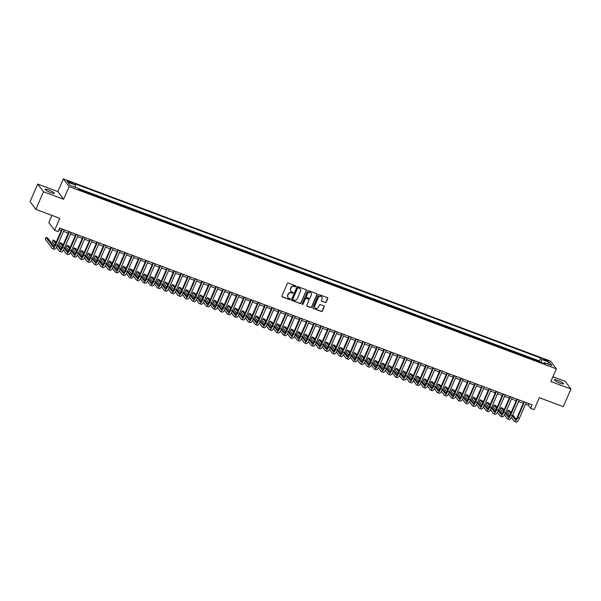 <?xml version="1.0" encoding="UTF-8"?>
<svg xmlns="http://www.w3.org/2000/svg" width="601" height="601" viewBox="0 0 601 601"><rect width="100%" height="100%" fill="white"/><g stroke="black" fill="none" stroke-linecap="round" stroke-linejoin="round"><path stroke-width="0.9" d="M295.902 286.459A0.533 0.503 143.1 0 0 295.632 285.798L288.337 283.063A0.766 0.721 143.1 0 0 287.346 283.499L281.937 295.947A0.766 0.721 143.1 0 0 282.32 296.894L289.622 299.629A0.533 0.503 143.1 0 0 290.26 298.825A0.533 0.503 143.1 0 0 290.043 298.659L289.096 298.306A2.449 2.306 143.1 0 1 287.864 295.271L288.315 294.235A2.449 2.306 143.1 0 1 291.47 292.845L292.417 293.198A0.533 0.503 143.1 0 0 293.055 292.394A0.533 0.503 143.1 0 0 292.837 292.229L291.891 291.876A2.449 2.306 143.1 0 1 290.659 288.841L291.109 287.804A2.449 2.306 143.1 0 1 294.272 286.414L295.211 286.767A0.533 0.503 143.1 0 0 295.902 286.459M290.824 291.027A2.449 2.306 143.1 0 1 290.501 288.63L290.952 287.594A2.449 2.306 143.1 0 1 294.114 286.204L295.061 286.557A0.533 0.503 143.1 0 0 295.76 285.866M281.944 296.556A0.766 0.721 143.1 0 0 282.162 296.691L289.464 299.418A0.533 0.503 143.1 0 0 290.17 298.727M288.022 297.457A2.449 2.306 143.1 0 1 287.706 295.061L288.157 294.024A2.449 2.306 143.1 0 1 291.32 292.634L292.259 292.988A0.533 0.503 143.1 0 0 292.965 292.296M557.961 380.441A4.988 0.864 23.5 0 0 554.385 379.787A4.988 0.864 23.5 0 0 559.959 383.107A4.988 0.864 23.5 0 0 563.535 383.769A4.988 0.864 23.5 0 0 557.961 380.441M48.696 189.961A4.988 0.864 23.5 0 0 45.12 189.307A4.988 0.864 23.5 0 0 50.702 192.628A4.988 0.864 23.5 0 0 54.278 193.289A4.988 0.864 23.5 0 0 48.696 189.961M545.347 359.541A2.494 0.428 23.5 0 0 543.559 359.218A2.494 0.428 23.5 0 0 546.347 360.878A2.494 0.428 23.5 0 0 548.135 361.201A2.494 0.428 23.5 0 0 545.347 359.541M325.276 302.551A0.766 0.721 143.1 0 0 326.268 302.115L327.785 298.629A0.766 0.721 143.1 0 0 327.395 297.675L319.289 294.648A0.766 0.721 143.1 0 0 318.305 295.076L312.888 307.524A0.766 0.721 143.1 0 0 313.279 308.478L321.385 311.506A0.766 0.721 143.1 0 0 322.369 311.07L324.202 306.856A0.766 0.721 143.1 0 0 323.819 305.909L320.348 304.609A0.766 0.721 143.1 0 0 319.364 305.045L318.455 307.134A2.051 1.931 143.1 0 1 314.977 307.674A2.051 1.931 143.1 0 1 314.774 305.759L318.342 297.563A2.051 1.931 143.1 0 1 321.813 297.022A2.051 1.931 143.1 0 1 322.016 298.937L321.422 300.305A0.766 0.721 143.1 0 0 321.805 301.251L325.118 302.341A0.766 0.721 143.1 0 0 326.11 301.912L327.628 298.419A0.766 0.721 143.1 0 0 327.62 297.811M43.49 191.749L63.616 199.277L57.831 191.569L37.705 184.041L43.49 191.749L35.827 209.358L59.807 218.328L54.601 230.303L58.102 231.61L59.627 228.087L532.14 404.819L530.608 408.342L534.109 409.657L539.315 397.674L563.295 406.644L570.95 389.035L565.173 381.327L552.897 376.737M63.616 199.277L69.13 186.595L556.338 368.826L550.824 381.507L570.95 389.035M306.412 290.636A0.766 0.721 143.1 0 0 306.029 289.682L297.923 286.654A0.766 0.721 143.1 0 0 296.932 287.083L291.523 299.531A0.766 0.721 143.1 0 0 291.906 300.485L300.012 303.513A0.766 0.721 143.1 0 0 301.003 303.077L306.255 290.426A0.766 0.721 143.1 0 0 306.255 289.817M308.606 290.651L316.712 293.679A0.766 0.721 143.1 0 1 317.095 294.633L311.686 307.073A0.766 0.721 143.1 0 1 310.702 307.509L307.231 306.217A0.766 0.721 143.1 0 1 306.841 305.263L309.034 300.215A0.766 0.721 143.1 0 0 308.651 299.268L306.352 298.404A0.766 0.721 143.1 0 0 305.361 298.84L303.077 304.098A0.533 0.503 143.1 0 1 302.168 304.241A0.533 0.503 143.1 0 1 302.115 303.738L307.614 291.079A0.766 0.721 143.1 0 1 308.606 290.651M35.827 209.358L30.05 201.651L37.705 184.041M539.743 362.027L539.901 361.659L535.701 360.089L536.152 360.69M532.741 359.413L532.907 359.037L528.707 357.467L529.158 358.068M525.74 356.791L525.905 356.423L521.706 354.853L522.156 355.454M518.738 354.177L518.903 353.801L514.704 352.231L515.155 352.832M511.744 351.555L511.902 351.187L507.702 349.617L508.153 350.218M504.742 348.941L504.9 348.565L500.701 346.995L501.151 347.596M497.741 346.319L497.906 345.951L493.706 344.381L494.157 344.982M490.739 343.704L490.904 343.329L486.705 341.759L487.156 342.36M483.737 341.083L483.903 340.714L479.703 339.144L480.154 339.745M476.743 338.468L476.901 338.093L472.702 336.522L473.152 337.123M469.742 335.846L469.899 335.478L465.7 333.908L466.151 334.509M462.74 333.232L462.905 332.856L458.706 331.286L459.156 331.887M455.738 330.61L455.904 330.242L451.704 328.672L452.155 329.273M448.737 327.996L448.902 327.62L444.702 326.05L445.153 326.651M441.743 325.374L441.9 325.006L437.701 323.436L438.152 324.037M434.741 322.76L434.899 322.384L430.699 320.814L431.15 321.415M427.739 320.138L427.904 319.77L423.705 318.192L424.156 318.8M420.738 317.523L420.903 317.148L416.703 315.578L417.154 316.179M413.736 314.901L413.901 314.533L409.702 312.956L410.152 313.564M406.742 312.287L406.9 311.911L402.7 310.341L403.151 310.942M399.74 309.665L399.898 309.297L395.698 307.72L396.149 308.321M392.738 307.051L392.904 306.675L388.704 305.105L389.155 305.706M385.737 304.429L385.902 304.053L381.703 302.483L382.153 303.084M378.735 301.815L378.9 301.439L374.701 299.869L375.152 300.47M371.741 299.193L371.899 298.817L367.699 297.247L368.15 297.848M364.739 296.571L364.897 296.203L360.698 294.633L361.148 295.234M357.738 293.957L357.903 293.581L353.704 292.011L354.154 292.612M350.736 291.335L350.901 290.967L346.702 289.397L347.153 289.998M343.734 288.72L343.9 288.345L339.7 286.775L340.151 287.376M336.74 286.099L336.898 285.73L332.699 284.16L333.149 284.761M329.739 283.484L329.896 283.109L325.697 281.538L326.148 282.139M322.737 280.862L322.902 280.494L318.703 278.924L319.154 279.525M315.735 278.248L315.901 277.872L311.701 276.302L312.152 276.903M308.734 275.626L308.899 275.258L304.699 273.688L305.15 274.289M301.74 273.012L301.897 272.636L297.698 271.066L298.149 271.667M294.738 270.39L294.896 270.022L290.696 268.452L291.147 269.053M287.736 267.776L287.902 267.4L283.702 265.83L284.153 266.431M280.735 265.154L280.9 264.786L276.7 263.215L277.151 263.816M273.733 262.539L273.898 262.164L269.699 260.594L270.149 261.195M266.739 259.917L266.897 259.549L262.697 257.979L263.148 258.58M259.737 257.303L259.895 256.928L255.695 255.357L256.146 255.958M252.736 254.681L252.901 254.313L248.701 252.736L249.152 253.344M245.734 252.067L245.899 251.691L241.7 250.121L242.15 250.722M238.732 249.445L238.897 249.077L234.698 247.499L235.149 248.108M231.738 246.831L231.896 246.455L227.696 244.885L228.147 245.486M224.736 244.209L224.894 243.841L220.695 242.263L221.145 242.864M217.735 241.594L217.9 241.219L213.701 239.649L214.151 240.25M210.733 238.973L210.898 238.597L206.699 237.027L207.15 237.628M203.731 236.358L203.897 235.983L199.697 234.413L200.148 235.014M196.737 233.736L196.895 233.361L192.696 231.791L193.146 232.392M189.736 231.115L189.893 230.746L185.694 229.176L186.145 229.777M182.734 228.5L182.899 228.125L178.7 226.554L179.151 227.155M175.732 225.878L175.898 225.51L171.698 223.94L172.149 224.541M168.731 223.264L168.896 222.888L164.697 221.318L165.147 221.919M161.737 220.642L161.894 220.274L157.695 218.704L158.146 219.305M154.735 218.028L154.893 217.652L150.693 216.082L151.144 216.683M147.733 215.406L147.899 215.038L143.699 213.468L144.15 214.069M140.732 212.792L140.897 212.416L136.697 210.846L137.148 211.447M133.73 210.17L133.895 209.802L129.696 208.231L130.147 208.832M126.736 207.555L126.894 207.18L122.694 205.61L123.145 206.211M119.734 204.933L119.892 204.565L115.692 202.995L116.143 203.596M112.733 202.319L112.898 201.944L108.698 200.373L109.149 200.974M105.731 199.697L105.896 199.329L101.697 197.759L102.147 198.36M98.729 197.083L98.895 196.707L94.695 195.137L95.146 195.738M91.735 194.461L91.893 194.093L87.693 192.523L88.144 193.124M84.733 191.847L84.891 191.471L80.692 189.901L81.143 190.502M69.551 182.524L71.091 183.102A2.419 0.413 23.5 0 0 72.826 183.418A2.419 0.413 23.5 0 0 70.122 181.81L68.582 181.232A2.419 0.413 23.5 0 0 66.854 180.916A2.419 0.413 23.5 0 0 69.551 182.524M69.13 186.595L63.345 178.888L550.561 361.118L556.338 368.826M539.901 361.659L539.382 360.961L540.667 358.001L74.456 183.628L75.553 185.085L75.2 187.227M540.667 358.001L541.764 359.458L549.464 362.343L551.838 365.506L544.138 362.628L545.227 364.086L79.016 189.706L77.927 188.248L70.227 185.371L67.853 182.201L75.553 185.085M84.891 191.471L85.342 192.072M91.893 194.093L92.344 194.694M98.895 196.707L99.345 197.308M105.896 199.329L106.347 199.93M112.898 201.944L113.349 202.545M119.892 204.565L120.343 205.166M126.894 207.18L127.344 207.781M133.895 209.802L134.346 210.403M140.897 212.416L141.348 213.017M147.899 215.038L148.349 215.639M154.893 217.652L155.343 218.253M161.894 220.274L162.345 220.875M168.896 222.888L169.347 223.489M175.898 225.51L176.348 226.111M182.899 228.125L183.35 228.726M189.893 230.746L190.344 231.347M196.895 233.361L197.346 233.969M203.897 235.983L204.348 236.584M210.898 238.597L211.349 239.206M217.9 241.219L218.351 241.82M224.894 243.841L225.345 244.442M231.896 246.455L232.347 247.056M238.897 249.077L239.348 249.678M245.899 251.691L246.35 252.292M252.901 254.313L253.352 254.914M259.895 256.928L260.346 257.529M266.897 259.549L267.347 260.15M273.898 262.164L274.349 262.765M280.9 264.786L281.351 265.387M287.902 267.4L288.352 268.001M294.896 270.022L295.346 270.623M301.897 272.636L302.348 273.237M308.899 275.258L309.35 275.859M315.901 277.872L316.351 278.473M322.902 280.494L323.353 281.095M329.896 283.109L330.347 283.71M336.898 285.73L337.349 286.331M343.9 288.345L344.35 288.946M350.901 290.967L351.352 291.568M357.903 293.581L358.354 294.182M364.897 296.203L365.348 296.804M371.899 298.817L372.35 299.426M378.9 301.439L379.351 302.04M385.902 304.053L386.353 304.662M392.904 306.675L393.355 307.276M399.898 309.297L400.349 309.898M406.9 311.911L407.35 312.512M413.901 314.533L414.352 315.134M420.903 317.148L421.354 317.749M427.904 319.77L428.355 320.371M434.899 322.384L435.349 322.985M441.9 325.006L442.351 325.607M448.902 327.62L449.353 328.221M455.904 330.242L456.354 330.843M462.905 332.856L463.356 333.457M469.899 335.478L470.35 336.079M476.901 338.093L477.352 338.694M483.903 340.714L484.353 341.315M490.904 343.329L491.355 343.93M497.906 345.951L498.357 346.552M504.9 348.565L505.351 349.166M511.902 351.187L512.352 351.788M518.903 353.801L519.354 354.402M525.905 356.423L526.356 357.024M532.907 359.037L533.357 359.638M539.382 360.961L78.047 188.406M51.949 215.391L48.816 222.595L54.601 230.303M57.831 191.569L63.345 178.888M525.537 404.203L528.264 405.224L530.608 408.342M58.936 229.68L61.242 230.544M63.526 231.393L68.244 233.158M70.527 234.014L75.245 235.78M77.529 236.629L82.247 238.394M84.523 239.251L89.248 241.016M91.525 241.865L96.243 243.63M98.526 244.487L103.244 246.252M105.528 247.101L110.246 248.867M112.53 249.723L117.248 251.488M119.524 252.337L124.249 254.103M126.526 254.959L131.243 256.725M133.527 257.581L138.245 259.339M140.529 260.195L145.247 261.961M147.53 262.817L152.248 264.583M154.525 265.432L159.25 267.197M161.526 268.054L166.244 269.819M168.528 270.668L173.246 272.433M175.53 273.29L180.247 275.055M182.531 275.904L187.249 277.67M189.525 278.526L194.251 280.291M196.527 281.14L201.245 282.906M203.529 283.762L208.246 285.528M210.53 286.376L215.248 288.142M217.532 288.998L222.25 290.764M224.526 291.613L229.251 293.378M231.528 294.235L236.246 296M238.529 296.849L243.247 298.614M245.531 299.471L250.249 301.236M252.533 302.085L257.251 303.851M259.527 304.707L264.252 306.472M266.528 307.321L271.246 309.087M273.53 309.943L278.248 311.709M280.532 312.558L285.25 314.323M287.533 315.179L292.251 316.945M294.528 317.794L299.253 319.559M301.529 320.416L306.247 322.181M308.531 323.03L313.249 324.795M315.533 325.652L320.25 327.417M322.534 328.274L327.252 330.032M329.528 330.888L334.254 332.654M336.53 333.51L341.248 335.275M343.532 336.124L348.249 337.89M350.533 338.746L355.251 340.512M357.535 341.36L362.253 343.126M364.529 343.982L369.254 345.748M371.531 346.597L376.249 348.362M378.532 349.219L383.25 350.984M385.534 351.833L390.252 353.598M392.536 354.455L397.253 356.22M399.53 357.069L404.255 358.835M406.531 359.691L411.249 361.456M413.533 362.305L418.251 364.071M420.535 364.927L425.253 366.693M427.536 367.542L432.254 369.307M434.531 370.163L439.256 371.929M441.532 372.778L446.25 374.543M448.534 375.4L453.252 377.165M455.535 378.014L460.253 379.779M462.537 380.636L467.255 382.401M469.531 383.25L474.257 385.016M476.533 385.872L481.251 387.637M483.535 388.486L488.252 390.252M490.536 391.108L495.254 392.874M497.538 393.73L502.256 395.488M504.532 396.344L509.257 398.11M511.534 398.966L516.251 400.732M518.535 401.581L523.253 403.346M528.955 403.632L528.264 405.224M544.138 362.628L543.409 363.402M541.246 362.591L541.764 359.458M549.464 362.343L547.466 363.868M291.523 300.139A0.766 0.721 143.1 0 0 291.748 300.275L299.861 303.31A0.766 0.721 143.1 0 0 300.846 302.874L306.255 290.426M298.254 287.902A0.533 0.503 143.1 0 0 297.563 288.21L292.815 299.133A0.533 0.503 143.1 0 0 293.085 299.794L294.077 300.169A2.449 2.306 143.1 0 0 297.24 298.78L300.485 291.312A2.449 2.306 143.1 0 0 299.253 288.277L298.096 287.691A0.533 0.503 143.1 0 0 297.405 287.999L297.563 288.21M292.8 299.516A0.533 0.503 143.1 0 1 292.657 298.922L297.405 287.999M300.169 288.916A2.449 2.306 143.1 0 0 299.095 288.067L299.253 288.277M298.096 287.691L299.095 288.067M306.848 305.871A0.766 0.721 143.1 0 0 307.073 306.007L310.544 307.306A0.766 0.721 143.1 0 0 311.528 306.871L316.945 294.422A0.766 0.721 143.1 0 0 316.937 293.814M308.876 299.403A0.766 0.721 143.1 0 0 308.493 299.058L306.194 298.201A0.766 0.721 143.1 0 0 305.203 298.637L303.077 304.098M302.1 304.121A0.533 0.503 143.1 0 0 302.919 303.888M311.318 294.978A2.051 1.931 143.1 0 0 309.275 292.341A2.051 1.931 143.1 0 0 307.637 293.604L306.382 296.488A0.766 0.721 143.1 0 0 306.773 297.442L309.072 298.299A0.766 0.721 143.1 0 0 310.056 297.863L311.318 294.978M311.033 292.957A2.051 1.931 143.1 0 0 307.479 293.393L307.637 293.604M306.39 297.097A0.766 0.721 143.1 0 1 306.225 296.285L307.479 293.393M321.43 300.913A0.766 0.721 143.1 0 0 321.648 301.048L325.118 302.341M321.73 296.924A2.051 1.931 143.1 0 0 318.184 297.36L318.342 297.563M314.901 307.569A2.051 1.931 143.1 0 1 314.616 305.548L318.184 297.36M312.896 308.133A0.766 0.721 143.1 0 0 313.121 308.268L321.227 311.303A0.766 0.721 143.1 0 0 322.211 310.867L324.052 306.645A0.766 0.721 143.1 0 0 324.044 306.044M54.007 246.38L47.795 238.094L46.044 237.44L45.278 239.206L52.219 248.461A5.852 1.675 -69.5 0 0 52.467 248.656A5.852 1.675 -69.5 0 0 55.69 244.735L62.466 229.154M52.467 248.656L54.218 249.31A5.852 1.675 -69.5 0 0 57.441 245.388L64.217 229.807M61.933 228.951L55.3 244.216A3.899 1.112 110.5 0 1 53.151 246.831A3.899 1.112 110.5 0 1 52.986 246.695L46.044 237.44M56.434 247.357L59.221 251.075A5.852 1.675 -69.5 0 0 59.469 251.271A5.852 1.675 -69.5 0 0 62.692 247.357L69.468 231.768M59.469 251.271L61.219 251.924A5.852 1.675 -69.5 0 0 64.442 248.01L71.218 232.422M68.935 231.573L62.301 246.838A3.899 1.112 110.5 0 1 60.153 249.445A3.899 1.112 110.5 0 1 59.987 249.317L57.29 245.726M61.009 249.002L57.756 244.667M56.073 242.428L54.789 240.716L53.038 240.062L52.272 241.82L54.811 245.208M55.615 243.488L53.038 240.062M63.428 249.978L66.223 253.697A5.852 1.675 -69.5 0 0 66.471 253.892A5.852 1.675 -69.5 0 0 69.686 249.971L76.47 234.39M66.471 253.892L68.221 254.546A5.852 1.675 -69.5 0 0 71.436 250.632L78.22 235.044M75.936 234.187L69.295 249.453A3.899 1.112 110.5 0 1 67.154 252.067A3.899 1.112 110.5 0 1 66.989 251.932L64.292 248.341M68.011 251.616L64.758 247.281M63.075 245.043L61.79 243.33L60.04 242.676L59.274 244.442L61.813 247.822M62.617 246.109L60.04 242.676M70.43 252.6L73.217 256.311A5.852 1.675 -69.5 0 0 73.465 256.507A5.852 1.675 -69.5 0 0 76.688 252.593L83.464 237.004M73.465 256.507L75.215 257.16A5.852 1.675 -69.5 0 0 78.438 253.246L85.214 237.658M82.938 236.809L76.297 252.074A3.899 1.112 110.5 0 1 74.148 254.681A3.899 1.112 110.5 0 1 73.983 254.554L71.294 250.963M75.005 254.238L71.752 249.903M70.077 247.665L68.792 245.952L67.042 245.298L66.275 247.056L68.814 250.444M69.618 248.724L67.042 245.298M77.431 255.215L80.218 258.933A5.852 1.675 -69.5 0 0 80.466 259.129A5.852 1.675 -69.5 0 0 83.689 255.207L90.466 239.626M80.466 259.129L82.217 259.782A5.852 1.675 -69.5 0 0 85.44 255.868L92.216 240.28M89.94 239.423L83.299 254.689A3.899 1.112 110.5 0 1 81.15 257.303A3.899 1.112 110.5 0 1 80.985 257.168L78.288 253.577M82.006 256.852L78.754 252.518M77.078 250.279L75.794 248.566L74.043 247.912L73.277 249.678L75.816 253.059M76.612 251.346L74.043 247.912M84.433 257.837L87.22 261.548A5.852 1.675 -69.5 0 0 87.468 261.743A5.852 1.675 -69.5 0 0 90.691 257.829L97.467 242.241M87.468 261.743L89.218 262.397A5.852 1.675 -69.5 0 0 92.441 258.483L99.218 242.894M96.934 242.045L90.3 257.311A3.899 1.112 110.5 0 1 88.152 259.917A3.899 1.112 110.5 0 1 87.986 259.79L85.289 256.199M89.008 259.474L85.755 255.14M84.08 252.901L82.795 251.188L81.045 250.534L80.279 252.292L82.818 255.68M83.614 253.96L81.045 250.534M91.435 260.451L94.222 264.17A5.852 1.675 -69.5 0 0 94.47 264.365A5.852 1.675 -69.5 0 0 97.693 260.443L104.469 244.862M94.47 264.365L96.22 265.018A5.852 1.675 -69.5 0 0 99.443 261.104L106.219 245.516M103.935 244.66L97.302 259.925A3.899 1.112 110.5 0 1 95.153 262.539A3.899 1.112 110.5 0 1 94.988 262.404L92.291 258.813M96.01 262.089L92.757 257.754M91.074 255.515L89.789 253.802L88.039 253.149L87.273 254.914L89.812 258.295M90.616 256.582L88.039 253.149M98.429 263.073L101.223 266.784A5.852 1.675 -69.5 0 0 101.471 266.979A5.852 1.675 -69.5 0 0 104.687 263.065L111.47 247.477M101.471 266.979L103.222 267.633A5.852 1.675 -69.5 0 0 106.437 263.719L113.221 248.13M110.937 247.281L104.296 262.547A3.899 1.112 110.5 0 1 102.155 265.154A3.899 1.112 110.5 0 1 101.99 265.026L99.293 261.435M103.011 264.71L99.758 260.376M98.076 258.137L96.791 256.424L95.041 255.771L94.274 257.529L96.814 260.917M97.617 259.196L95.041 255.771M105.43 265.687L108.218 269.406A5.852 1.675 -69.5 0 0 108.473 269.601A5.852 1.675 -69.5 0 0 111.688 265.687L118.465 250.099M108.473 269.601L110.216 270.255A5.852 1.675 -69.5 0 0 113.439 266.341L120.215 250.752M117.939 249.896L111.298 265.161A3.899 1.112 110.5 0 1 109.149 267.776A3.899 1.112 110.5 0 1 108.984 267.64L106.294 264.049M110.006 267.325L106.753 262.99M105.077 260.751L103.793 259.039L102.042 258.385L101.276 260.15L103.815 263.531M104.619 261.818L102.042 258.385M112.432 268.309L115.219 272.02A5.852 1.675 -69.5 0 0 115.467 272.215A5.852 1.675 -69.5 0 0 118.69 268.301L125.466 252.713M115.467 272.215L117.218 272.877A5.852 1.675 -69.5 0 0 120.44 268.955L127.217 253.367M124.94 252.518L118.299 267.783A3.899 1.112 110.5 0 1 116.151 270.39A3.899 1.112 110.5 0 1 115.985 270.262L113.288 266.671M117.007 269.947L113.754 265.612M112.079 263.373L110.794 261.66L109.044 261.007L108.278 262.765L110.817 266.153M111.613 264.432L109.044 261.007M119.434 270.923L122.221 274.642A5.852 1.675 -69.5 0 0 122.469 274.837A5.852 1.675 -69.5 0 0 125.692 270.923L132.468 255.335M122.469 274.837L124.219 275.491A5.852 1.675 -69.5 0 0 127.442 271.577L134.218 255.988M131.935 255.132L125.301 270.397A3.899 1.112 110.5 0 1 123.152 273.012A3.899 1.112 110.5 0 1 122.987 272.884L120.29 269.286M124.009 272.561L120.756 268.226M119.081 265.988L117.796 264.275L116.046 263.621L115.279 265.387L117.819 268.767M118.615 267.054L116.046 263.621M126.435 273.545L129.223 277.256A5.852 1.675 -69.5 0 0 129.47 277.452A5.852 1.675 -69.5 0 0 132.693 273.538L139.47 257.949M129.47 277.452L131.221 278.113A5.852 1.675 -69.5 0 0 134.444 274.191L141.22 258.603M138.936 257.754L132.303 273.019A3.899 1.112 110.5 0 1 130.154 275.626A3.899 1.112 110.5 0 1 129.989 275.498L127.292 271.907M131.01 275.183L127.758 270.848M126.075 268.609L124.79 266.897L123.04 266.243L122.273 268.001L124.813 271.389M125.617 269.669L123.04 266.243M133.43 276.159L136.224 279.878A5.852 1.675 -69.5 0 0 136.472 280.074A5.852 1.675 -69.5 0 0 139.687 276.159L146.471 260.571M136.472 280.074L138.222 280.727A5.852 1.675 -69.5 0 0 141.438 276.813L148.222 261.225M145.938 260.368L139.297 275.634A3.899 1.112 110.5 0 1 137.156 278.248A3.899 1.112 110.5 0 1 136.99 278.12L134.293 274.522M138.012 277.797L134.759 273.463M133.076 271.231L131.792 269.511L130.041 268.857L129.275 270.623L131.814 274.003M132.618 272.291L130.041 268.857M140.431 278.781L143.218 282.5A5.852 1.675 -69.5 0 0 143.474 282.688A5.852 1.675 -69.5 0 0 146.689 278.774L153.465 263.185M143.474 282.688L145.217 283.349A5.852 1.675 -69.5 0 0 148.439 279.427L155.216 263.839M152.939 262.99L146.298 278.255A3.899 1.112 110.5 0 1 144.15 280.862A3.899 1.112 110.5 0 1 143.985 280.735L141.295 277.144M145.006 280.419L141.753 276.084M140.078 273.846L138.793 272.133L137.043 271.479L136.277 273.237L138.816 276.625M139.62 274.905L137.043 271.479M147.433 281.396L150.22 285.114A5.852 1.675 -69.5 0 0 150.468 285.31A5.852 1.675 -69.5 0 0 153.691 281.396L160.467 265.807M150.468 285.31L152.218 285.963A5.852 1.675 -69.5 0 0 155.441 282.049L162.217 266.461M159.941 265.604L153.3 280.87A3.899 1.112 110.5 0 1 151.151 283.484A3.899 1.112 110.5 0 1 150.986 283.356L148.289 279.758M152.008 283.033L148.755 278.699M147.08 276.468L145.795 274.755L144.045 274.094L143.278 275.859L145.818 279.24M146.614 277.527L144.045 274.094M154.434 284.018L157.222 287.736A5.852 1.675 -69.5 0 0 157.47 287.932A5.852 1.675 -69.5 0 0 160.692 284.01L167.469 268.422M157.47 287.932L159.22 288.585A5.852 1.675 -69.5 0 0 162.443 284.664L169.219 269.083M166.935 268.226L160.302 283.492A3.899 1.112 110.5 0 1 158.153 286.099A3.899 1.112 110.5 0 1 157.988 285.971L155.291 282.38M159.01 285.655L155.757 281.321M154.081 279.082L152.797 277.369L151.046 276.715L150.28 278.473L152.819 281.861M153.616 280.149L151.046 276.715M161.436 286.632L164.223 290.351A5.852 1.675 -69.5 0 0 164.471 290.546A5.852 1.675 -69.5 0 0 167.694 286.632L174.47 271.043M164.471 290.546L166.222 291.2A5.852 1.675 -69.5 0 0 169.444 287.286L176.221 271.697M173.937 270.841L167.303 286.106A3.899 1.112 110.5 0 1 165.155 288.72A3.899 1.112 110.5 0 1 164.99 288.593L162.293 284.994M166.011 288.27L162.758 283.935M161.076 281.704L159.791 279.991L158.04 279.33L157.274 281.095L159.813 284.476M160.617 282.763L158.04 279.33M168.43 289.254L171.225 292.972A5.852 1.675 -69.5 0 0 171.473 293.168A5.852 1.675 -69.5 0 0 174.688 289.246L181.472 273.658M171.473 293.168L173.223 293.821A5.852 1.675 -69.5 0 0 176.439 289.9L183.222 274.319M180.939 273.463L174.298 288.728A3.899 1.112 110.5 0 1 172.156 291.335A3.899 1.112 110.5 0 1 171.991 291.207L169.294 287.616M173.013 290.892L169.76 286.557M168.077 284.318L166.793 282.605L165.042 281.952L164.276 283.71L166.815 287.098M167.619 285.385L165.042 281.952M175.432 291.868L178.219 295.587A5.852 1.675 -69.5 0 0 178.474 295.782A5.852 1.675 -69.5 0 0 181.69 291.868L188.466 276.28M178.474 295.782L180.217 296.436A5.852 1.675 -69.5 0 0 183.44 292.522L190.216 276.933M187.94 276.084L181.299 291.342A3.899 1.112 110.5 0 1 179.151 293.957A3.899 1.112 110.5 0 1 178.985 293.829L176.296 290.238M180.007 293.506L176.754 289.171M175.079 286.94L173.794 285.227L172.044 284.566L171.277 286.331L173.817 289.712M174.621 287.999L172.044 284.566M182.434 294.49L185.221 298.209A5.852 1.675 -69.5 0 0 185.469 298.404A5.852 1.675 -69.5 0 0 188.691 294.482L195.468 278.894M185.469 298.404L187.219 299.058A5.852 1.675 -69.5 0 0 190.442 295.136L197.218 279.555M194.942 278.699L188.301 293.964A3.899 1.112 110.5 0 1 186.152 296.571A3.899 1.112 110.5 0 1 185.987 296.443L183.29 292.852M187.009 296.128L183.756 291.793M182.08 289.554L180.796 287.841L179.045 287.188L178.279 288.946L180.818 292.334M181.615 290.621L179.045 287.188M189.435 297.104L192.222 300.823A5.852 1.675 -69.5 0 0 192.47 301.018A5.852 1.675 -69.5 0 0 195.693 297.104L202.469 281.516M192.47 301.018L194.221 301.672A5.852 1.675 -69.5 0 0 197.444 297.758L204.22 282.17M201.936 281.321L195.302 296.578A3.899 1.112 110.5 0 1 193.154 299.193A3.899 1.112 110.5 0 1 192.989 299.065L190.292 295.474M194.01 298.742L190.757 294.415M189.082 292.176L187.797 290.463L186.047 289.81L185.281 291.568L187.82 294.948M188.616 293.235L186.047 289.81M196.437 299.726L199.224 303.445A5.852 1.675 -69.5 0 0 199.472 303.64A5.852 1.675 -69.5 0 0 202.695 299.719L209.471 284.13M199.472 303.64L201.222 304.294A5.852 1.675 -69.5 0 0 204.445 300.372L211.221 284.791M208.938 283.935L202.304 299.2A3.899 1.112 110.5 0 1 200.156 301.815A3.899 1.112 110.5 0 1 199.99 301.679L197.293 298.088M201.012 301.364L197.759 297.029M196.076 294.79L194.792 293.078L193.041 292.424L192.275 294.182L194.814 297.57M195.618 295.857L193.041 292.424M203.431 302.341L206.226 306.059A5.852 1.675 -69.5 0 0 206.474 306.255A5.852 1.675 -69.5 0 0 209.689 302.341L216.473 286.752M206.474 306.255L208.224 306.908A5.852 1.675 -69.5 0 0 211.439 302.994L218.223 287.406M215.939 286.557L209.298 301.815A3.899 1.112 110.5 0 1 207.157 304.429A3.899 1.112 110.5 0 1 206.992 304.301L204.295 300.71M208.014 303.986L204.761 299.651M203.078 297.412L201.793 295.7L200.043 295.046L199.277 296.804L201.816 300.184M202.62 298.472L200.043 295.046M210.433 304.962L213.22 308.681A5.852 1.675 -69.5 0 0 213.475 308.876A5.852 1.675 -69.5 0 0 216.691 304.955L223.467 289.374M213.475 308.876L215.218 309.53A5.852 1.675 -69.5 0 0 218.441 305.608L225.217 290.028M222.941 289.171L216.3 304.437A3.899 1.112 110.5 0 1 214.151 307.051A3.899 1.112 110.5 0 1 213.986 306.916L211.297 303.325M215.008 306.6L211.755 302.265M210.08 300.027L208.795 298.314L207.044 297.66L206.278 299.426L208.817 302.806M209.621 301.093L207.044 297.66M217.434 307.577L220.221 311.295A5.852 1.675 -69.5 0 0 220.469 311.491A5.852 1.675 -69.5 0 0 223.692 307.577L230.468 291.988M220.469 311.491L222.22 312.144A5.852 1.675 -69.5 0 0 225.443 308.23L232.219 292.642M229.943 291.793L223.302 307.058A3.899 1.112 110.5 0 1 221.153 309.665A3.899 1.112 110.5 0 1 220.988 309.538L218.291 305.947M222.009 309.222L218.756 304.887M217.081 302.649L215.797 300.936L214.046 300.282L213.28 302.04L215.819 305.428M216.615 303.708L214.046 300.282M224.436 310.199L227.223 313.917A5.852 1.675 -69.5 0 0 227.471 314.113A5.852 1.675 -69.5 0 0 230.694 310.191L237.47 294.61M227.471 314.113L229.221 314.766A5.852 1.675 -69.5 0 0 232.444 310.845L239.221 295.264M236.937 294.407L230.303 309.673A3.899 1.112 110.5 0 1 228.155 312.287A3.899 1.112 110.5 0 1 227.989 312.152L225.292 308.561M229.011 311.836L225.758 307.502M224.083 305.263L222.798 303.55L221.048 302.896L220.282 304.662L222.821 308.043M223.617 306.33L221.048 302.896M231.438 312.813L234.225 316.532A5.852 1.675 -69.5 0 0 234.473 316.727A5.852 1.675 -69.5 0 0 237.695 312.813L244.472 297.225M234.473 316.727L236.223 317.381A5.852 1.675 -69.5 0 0 239.446 313.467L246.222 297.878M243.938 297.029L237.305 312.295A3.899 1.112 110.5 0 1 235.156 314.901A3.899 1.112 110.5 0 1 234.991 314.774L232.294 311.183M236.013 314.458L232.76 310.124M231.077 307.885L229.792 306.172L228.042 305.518L227.276 307.276L229.815 310.664M230.619 308.944L228.042 305.518M238.432 315.435L241.226 319.154A5.852 1.675 -69.5 0 0 241.474 319.349A5.852 1.675 -69.5 0 0 244.69 315.427L251.473 299.846M241.474 319.349L243.225 320.002A5.852 1.675 -69.5 0 0 246.44 316.088L253.224 300.5M250.94 299.644L244.299 314.909A3.899 1.112 110.5 0 1 242.158 317.523A3.899 1.112 110.5 0 1 241.993 317.388L239.296 313.797M243.014 317.073L239.761 312.738M238.079 310.499L236.794 308.786L235.044 308.133L234.277 309.898L236.817 313.279M237.62 311.566L235.044 308.133M245.433 318.049L248.221 321.768A5.852 1.675 -69.5 0 0 248.476 321.963A5.852 1.675 -69.5 0 0 251.691 318.049L258.468 302.461M248.476 321.963L250.219 322.617A5.852 1.675 -69.5 0 0 253.442 318.703L260.218 303.114M257.942 302.265L251.301 317.531A3.899 1.112 110.5 0 1 249.152 320.138A3.899 1.112 110.5 0 1 248.987 320.01L246.297 316.419M250.008 319.694L246.756 315.36M245.08 313.121L243.796 311.408L242.045 310.755L241.279 312.512L243.818 315.901M244.622 314.18L242.045 310.755M252.435 320.671L255.222 324.39A5.852 1.675 -69.5 0 0 255.47 324.585A5.852 1.675 -69.5 0 0 258.693 320.664L265.469 305.083M255.47 324.585L257.22 325.239A5.852 1.675 -69.5 0 0 260.443 321.325L267.22 305.736M264.943 304.88L258.302 320.145A3.899 1.112 110.5 0 1 256.154 322.76A3.899 1.112 110.5 0 1 255.988 322.624L253.291 319.033M257.01 322.309L253.757 317.974M252.082 315.735L250.797 314.022L249.047 313.369L248.281 315.134L250.82 318.515M251.616 316.802L249.047 313.369M259.437 323.293L262.224 327.004A5.852 1.675 -69.5 0 0 262.472 327.199A5.852 1.675 -69.5 0 0 265.695 323.285L272.471 307.697M262.472 327.199L264.222 327.853A5.852 1.675 -69.5 0 0 267.445 323.939L274.221 308.351M271.937 307.502L265.304 322.767A3.899 1.112 110.5 0 1 263.155 325.374A3.899 1.112 110.5 0 1 262.99 325.246L260.293 321.655M264.012 324.931L260.759 320.596M259.084 318.357L257.799 316.644L256.049 315.991L255.282 317.749L257.821 321.137M258.618 319.416L256.049 315.991M266.438 325.907L269.225 329.626A5.852 1.675 -69.5 0 0 269.473 329.821A5.852 1.675 -69.5 0 0 272.696 325.9L279.473 310.319M269.473 329.821L271.224 330.475A5.852 1.675 -69.5 0 0 274.447 326.561L281.223 310.972M278.939 310.116L272.306 325.381A3.899 1.112 110.5 0 1 270.157 327.996A3.899 1.112 110.5 0 1 269.992 327.861L267.295 324.27M271.013 327.545L267.761 323.21M266.078 320.972L264.793 319.259L263.043 318.605L262.276 320.371L264.816 323.751M265.619 322.038L263.043 318.605M273.432 328.529L276.227 332.24A5.852 1.675 -69.5 0 0 276.475 332.436A5.852 1.675 -69.5 0 0 279.69 328.522L286.474 312.933M276.475 332.436L278.225 333.089A5.852 1.675 -69.5 0 0 281.441 329.175L288.225 313.587M285.941 312.738L279.3 328.003A3.899 1.112 110.5 0 1 277.159 330.61A3.899 1.112 110.5 0 1 276.993 330.482L274.296 326.891M278.015 330.167L274.762 325.832M273.079 323.593L271.795 321.881L270.044 321.227L269.278 322.985L271.817 326.373M272.621 324.653L270.044 321.227M280.434 331.143L283.221 334.862A5.852 1.675 -69.5 0 0 283.477 335.058A5.852 1.675 -69.5 0 0 286.692 331.136L293.468 315.555M283.477 335.058L285.22 335.711A5.852 1.675 -69.5 0 0 288.442 331.797L295.219 316.209M292.942 315.352L286.301 330.618A3.899 1.112 110.5 0 1 284.153 333.232A3.899 1.112 110.5 0 1 283.988 333.097L281.298 329.506M285.009 332.781L281.756 328.446M280.081 326.208L278.796 324.495L277.046 323.841L276.28 325.607L278.819 328.987M279.623 327.275L277.046 323.841M287.436 333.765L290.223 337.477A5.852 1.675 -69.5 0 0 290.471 337.672A5.852 1.675 -69.5 0 0 293.694 333.758L300.47 318.169M290.471 337.672L292.221 338.325A5.852 1.675 -69.5 0 0 295.444 334.411L302.22 318.823M299.944 317.974L293.303 333.239A3.899 1.112 110.5 0 1 291.154 335.846A3.899 1.112 110.5 0 1 290.989 335.719L288.292 332.128M292.011 335.403L288.758 331.068M287.083 328.83L285.798 327.117L284.048 326.463L283.281 328.221L285.821 331.609M286.617 329.889L284.048 326.463M294.437 336.38L297.225 340.098A5.852 1.675 -69.5 0 0 297.472 340.294A5.852 1.675 -69.5 0 0 300.695 336.38L307.472 320.791M297.472 340.294L299.223 340.947A5.852 1.675 -69.5 0 0 302.446 337.033L309.222 321.445M306.938 320.588L300.305 335.854A3.899 1.112 110.5 0 1 298.156 338.468A3.899 1.112 110.5 0 1 297.991 338.34L295.294 334.742M299.013 338.017L295.76 333.683M294.084 331.444L292.8 329.731L291.049 329.078L290.283 330.843L292.822 334.224M293.619 332.511L291.049 329.078M301.439 339.002L304.226 342.713A5.852 1.675 -69.5 0 0 304.474 342.908A5.852 1.675 -69.5 0 0 307.697 338.994L314.473 323.406M304.474 342.908L306.225 343.569A5.852 1.675 -69.5 0 0 309.447 339.648L316.224 324.059M313.94 323.21L307.306 338.476A3.899 1.112 110.5 0 1 305.158 341.083A3.899 1.112 110.5 0 1 304.992 340.955L302.295 337.364M306.014 340.639L302.761 336.305M301.078 334.066L299.794 332.353L298.043 331.699L297.277 333.457L299.816 336.845M300.62 335.125L298.043 331.699M308.433 341.616L311.228 345.335A5.852 1.675 -69.5 0 0 311.476 345.53A5.852 1.675 -69.5 0 0 314.691 341.616L321.475 326.027M311.476 345.53L313.226 346.184A5.852 1.675 -69.5 0 0 316.442 342.269L323.225 326.681M320.942 325.825L314.3 341.09A3.899 1.112 110.5 0 1 312.159 343.704A3.899 1.112 110.5 0 1 311.994 343.577L309.297 339.978M313.016 343.254L309.763 338.919M308.08 336.68L306.795 334.967L305.045 334.314L304.279 336.079L306.818 339.46M307.622 337.747L305.045 334.314M315.435 344.238L318.222 347.956A5.852 1.675 -69.5 0 0 318.477 348.144A5.852 1.675 -69.5 0 0 321.693 344.23L328.469 328.642M318.477 348.144L320.22 348.805A5.852 1.675 -69.5 0 0 323.443 344.884L330.219 329.295M327.943 328.446L321.302 343.712A3.899 1.112 110.5 0 1 319.154 346.319A3.899 1.112 110.5 0 1 318.988 346.191L316.299 342.6M320.01 345.875L316.757 341.541M315.082 339.302L313.797 337.589L312.047 336.936L311.28 338.694L313.82 342.082M314.623 340.361L312.047 336.936M322.436 346.852L325.224 350.571A5.852 1.675 -69.5 0 0 325.472 350.766A5.852 1.675 -69.5 0 0 328.694 346.852L335.471 331.264M325.472 350.766L327.222 351.42A5.852 1.675 -69.5 0 0 330.445 347.506L337.221 331.917M334.945 331.061L328.304 346.326A3.899 1.112 110.5 0 1 326.155 348.941A3.899 1.112 110.5 0 1 325.99 348.813L323.293 345.214M327.012 348.49L323.759 344.155M322.083 341.924L320.799 340.211L319.048 339.55L318.282 341.315L320.821 344.696M321.618 342.983L319.048 339.55M329.438 349.474L332.225 353.193A5.852 1.675 -69.5 0 0 332.473 353.38A5.852 1.675 -69.5 0 0 335.696 349.466L342.472 333.878M332.473 353.38L334.224 354.042A5.852 1.675 -69.5 0 0 337.446 350.12L344.223 334.532M341.939 333.683L335.305 348.948A3.899 1.112 110.5 0 1 333.157 351.555A3.899 1.112 110.5 0 1 332.992 351.427L330.295 347.836M334.013 351.112L330.76 346.777M329.085 344.538L327.8 342.825L326.05 342.172L325.284 343.93L327.823 347.318M328.619 345.598L326.05 342.172M336.44 352.088L339.227 355.807A5.852 1.675 -69.5 0 0 339.475 356.002A5.852 1.675 -69.5 0 0 342.698 352.088L349.474 336.5M339.475 356.002L341.225 356.656A5.852 1.675 -69.5 0 0 344.448 352.742L351.224 337.153M348.941 336.297L342.307 351.562A3.899 1.112 110.5 0 1 340.158 354.177A3.899 1.112 110.5 0 1 339.993 354.049L337.296 350.451M341.015 353.726L337.762 349.391M336.079 347.16L334.795 345.447L333.044 344.786L332.285 346.552L334.817 349.932M335.621 348.219L333.044 344.786M343.434 354.71L346.229 358.429A5.852 1.675 -69.5 0 0 346.476 358.624A5.852 1.675 -69.5 0 0 349.692 354.703L356.476 339.114M346.476 358.624L348.227 359.278A5.852 1.675 -69.5 0 0 351.442 355.356L358.226 339.775M355.942 338.919L349.301 354.184A3.899 1.112 110.5 0 1 347.16 356.791A3.899 1.112 110.5 0 1 346.995 356.663L344.298 353.072M348.017 356.348L344.764 352.013M343.081 349.774L341.796 348.062L340.046 347.408L339.28 349.166L341.819 352.554M342.623 350.841L340.046 347.408M350.436 357.325L353.223 361.043A5.852 1.675 -69.5 0 0 353.478 361.239A5.852 1.675 -69.5 0 0 356.693 357.325L363.47 341.736M353.478 361.239L355.221 361.892A5.852 1.675 -69.5 0 0 358.444 357.978L365.22 342.39M362.944 341.533L356.303 356.799A3.899 1.112 110.5 0 1 354.154 359.413A3.899 1.112 110.5 0 1 353.989 359.285L351.3 355.687M355.011 358.962L351.758 354.628M350.082 352.396L348.798 350.683L347.047 350.022L346.281 351.788L348.82 355.168M349.624 353.456L347.047 350.022M357.437 359.946L360.224 363.665A5.852 1.675 -69.5 0 0 360.472 363.86A5.852 1.675 -69.5 0 0 363.695 359.939L370.471 344.35M360.472 363.86L362.223 364.514A5.852 1.675 -69.5 0 0 365.446 360.592L372.222 345.012M369.946 344.155L363.305 359.421A3.899 1.112 110.5 0 1 361.156 362.027A3.899 1.112 110.5 0 1 360.991 361.9L358.294 358.309M362.012 361.584L358.759 357.249M357.084 355.011L355.8 353.298L354.049 352.644L353.283 354.402L355.822 357.79M356.618 356.077L354.049 352.644M364.439 362.561L367.226 366.279A5.852 1.675 -69.5 0 0 367.474 366.475A5.852 1.675 -69.5 0 0 370.697 362.561L377.473 346.972M367.474 366.475L369.224 367.128A5.852 1.675 -69.5 0 0 372.447 363.214L379.223 347.626M376.94 346.777L370.306 362.035A3.899 1.112 110.5 0 1 368.158 364.649A3.899 1.112 110.5 0 1 367.992 364.522L365.295 360.931M369.014 364.198L365.761 359.871M364.086 357.633L362.801 355.92L361.051 355.259L360.284 357.024L362.824 360.405M363.62 358.692L361.051 355.259M371.441 365.183L374.228 368.901A5.852 1.675 -69.5 0 0 374.476 369.097A5.852 1.675 -69.5 0 0 377.698 365.175L384.475 349.587M374.476 369.097L376.226 369.75A5.852 1.675 -69.5 0 0 379.449 365.829L386.225 350.248M383.941 349.391L377.308 364.657A3.899 1.112 110.5 0 1 375.159 367.271A3.899 1.112 110.5 0 1 374.994 367.136L372.297 363.545M376.016 366.82L372.763 362.486M371.08 360.247L369.795 358.534L368.045 357.88L367.286 359.638L369.818 363.027M370.622 361.314L368.045 357.88M378.435 367.797L381.229 371.516A5.852 1.675 -69.5 0 0 381.477 371.711A5.852 1.675 -69.5 0 0 384.693 367.797L391.476 352.209M381.477 371.711L383.228 372.365A5.852 1.675 -69.5 0 0 386.443 368.451L393.227 352.862M390.943 352.013L384.302 367.271A3.899 1.112 110.5 0 1 382.161 369.885A3.899 1.112 110.5 0 1 381.996 369.758L379.299 366.167M383.017 369.442L379.764 365.107M378.082 362.869L376.797 361.156L375.047 360.502L374.28 362.26L376.819 365.641M377.623 363.928L375.047 360.502M385.436 370.419L388.223 374.138A5.852 1.675 -69.5 0 0 388.479 374.333A5.852 1.675 -69.5 0 0 391.694 370.411L398.471 354.83M388.479 374.333L390.222 374.986A5.852 1.675 -69.5 0 0 393.445 371.065L400.221 355.484M397.945 354.628L391.304 369.893A3.899 1.112 110.5 0 1 389.155 372.507A3.899 1.112 110.5 0 1 388.99 372.372L386.3 368.781M390.011 372.057L386.759 367.722M385.083 365.483L383.799 363.77L382.048 363.117L381.282 364.875L383.821 368.263M384.625 366.55L382.048 363.117M392.438 373.033L395.225 376.752A5.852 1.675 -69.5 0 0 395.473 376.947A5.852 1.675 -69.5 0 0 398.696 373.033L405.472 357.445M395.473 376.947L397.223 377.601A5.852 1.675 -69.5 0 0 400.446 373.687L407.223 358.098M404.946 357.249L398.305 372.507A3.899 1.112 110.5 0 1 396.157 375.122A3.899 1.112 110.5 0 1 395.991 374.994L393.294 371.403M397.013 374.678L393.76 370.344M392.085 368.105L390.8 366.392L389.05 365.739L388.284 367.496L390.823 370.877M391.619 369.164L389.05 365.739M399.44 375.655L402.227 379.374A5.852 1.675 -69.5 0 0 402.475 379.569A5.852 1.675 -69.5 0 0 405.698 375.648L412.474 360.067M402.475 379.569L404.225 380.223A5.852 1.675 -69.5 0 0 407.448 376.301L414.224 360.72M411.94 359.864L405.307 375.129A3.899 1.112 110.5 0 1 403.158 377.744A3.899 1.112 110.5 0 1 402.993 377.608L400.296 374.017M404.015 377.293L400.762 372.958M399.087 370.719L397.802 369.006L396.051 368.353L395.285 370.118L397.824 373.499M398.621 371.786L396.051 368.353M406.441 378.269L409.228 381.988A5.852 1.675 -69.5 0 0 409.476 382.183A5.852 1.675 -69.5 0 0 412.699 378.269L419.475 362.681M409.476 382.183L411.227 382.837A5.852 1.675 -69.5 0 0 414.45 378.923L421.226 363.335M418.942 362.486L412.309 377.751A3.899 1.112 110.5 0 1 410.16 380.358A3.899 1.112 110.5 0 1 409.995 380.23L407.298 376.639M411.016 379.915L407.763 375.58M406.081 373.341L404.796 371.628L403.046 370.975L402.287 372.733L404.819 376.121M405.622 374.4L403.046 370.975M413.435 380.891L416.23 384.61A5.852 1.675 -69.5 0 0 416.478 384.805A5.852 1.675 -69.5 0 0 419.693 380.884L426.477 365.303M416.478 384.805L418.228 385.459A5.852 1.675 -69.5 0 0 421.444 381.537L428.228 365.956M425.944 365.1L419.303 380.365A3.899 1.112 110.5 0 1 417.162 382.98A3.899 1.112 110.5 0 1 416.996 382.845L414.299 379.254M418.018 382.529L414.765 378.194M413.082 375.956L411.798 374.243L410.047 373.589L409.281 375.355L411.82 378.735M412.624 377.022L410.047 373.589M420.437 383.506L423.224 387.224A5.852 1.675 -69.5 0 0 423.48 387.42A5.852 1.675 -69.5 0 0 426.695 383.506L433.471 367.917M423.48 387.42L425.223 388.073A5.852 1.675 -69.5 0 0 428.445 384.159L435.222 368.571M432.945 367.722L426.304 382.987A3.899 1.112 110.5 0 1 424.156 385.594A3.899 1.112 110.5 0 1 423.99 385.466L421.301 381.875M425.012 385.151L421.759 380.816M420.084 378.577L418.799 376.865L417.049 376.211L416.283 377.969L418.822 381.357M419.626 379.637L417.049 376.211M427.439 386.127L430.226 389.846A5.852 1.675 -69.5 0 0 430.474 390.041A5.852 1.675 -69.5 0 0 433.697 386.12L440.473 370.539M430.474 390.041L432.224 390.695A5.852 1.675 -69.5 0 0 435.447 386.781L442.223 371.193M439.947 370.336L433.306 385.602A3.899 1.112 110.5 0 1 431.157 388.216A3.899 1.112 110.5 0 1 430.992 388.081L428.295 384.49M432.014 387.765L428.761 383.43M427.086 381.192L425.801 379.479L424.051 378.825L423.284 380.591L425.824 383.971M426.62 382.259L424.051 378.825M434.44 388.749L437.227 392.461A5.852 1.675 -69.5 0 0 437.475 392.656A5.852 1.675 -69.5 0 0 440.698 388.742L447.475 373.153M437.475 392.656L439.226 393.309A5.852 1.675 -69.5 0 0 442.449 389.395L449.225 373.807M446.941 372.958L440.308 388.223A3.899 1.112 110.5 0 1 438.159 390.83A3.899 1.112 110.5 0 1 437.994 390.703L435.297 387.112M439.015 390.387L435.763 386.052M434.087 383.814L432.803 382.101L431.052 381.447L430.286 383.205L432.825 386.593M433.622 384.873L431.052 381.447M441.442 391.364L444.229 395.082A5.852 1.675 -69.5 0 0 444.477 395.278A5.852 1.675 -69.5 0 0 447.7 391.356L454.476 375.775M444.477 395.278L446.227 395.931A5.852 1.675 -69.5 0 0 449.45 392.017L456.227 376.429M453.943 375.572L447.309 390.838A3.899 1.112 110.5 0 1 445.161 393.452A3.899 1.112 110.5 0 1 444.995 393.317L442.298 389.726M446.017 393.001L442.764 388.667M441.081 386.428L439.797 384.715L438.046 384.062L437.288 385.827L439.819 389.208M440.623 387.495L438.046 384.062M448.436 393.986L451.231 397.697A5.852 1.675 -69.5 0 0 451.479 397.892A5.852 1.675 -69.5 0 0 454.694 393.978L461.478 378.39M451.479 397.892L453.229 398.546A5.852 1.675 -69.5 0 0 456.444 394.632L463.228 379.043M460.944 378.194L454.303 393.46A3.899 1.112 110.5 0 1 452.162 396.067A3.899 1.112 110.5 0 1 451.997 395.939L449.3 392.348M453.019 395.623L449.766 391.289M448.083 389.05L446.798 387.337L445.048 386.683L444.282 388.441L446.821 391.829M447.625 390.109L445.048 386.683M455.438 396.6L458.225 400.319A5.852 1.675 -69.5 0 0 458.48 400.514A5.852 1.675 -69.5 0 0 461.696 396.592L468.472 381.011M458.48 400.514L460.223 401.167A5.852 1.675 -69.5 0 0 463.446 397.253L470.222 381.665M467.946 380.809L461.305 396.074A3.899 1.112 110.5 0 1 459.156 398.688A3.899 1.112 110.5 0 1 458.991 398.553L456.302 394.962M460.013 398.238L456.768 393.903M455.085 391.664L453.8 389.951L452.05 389.298L451.283 391.063L453.823 394.444M454.626 392.731L452.05 389.298M462.439 399.222L465.227 402.933A5.852 1.675 -69.5 0 0 465.474 403.128A5.852 1.675 -69.5 0 0 468.697 399.214L475.474 383.626M465.474 403.128L467.225 403.782A5.852 1.675 -69.5 0 0 470.448 399.868L477.224 384.279M474.948 383.43L468.307 398.696A3.899 1.112 110.5 0 1 466.158 401.303A3.899 1.112 110.5 0 1 465.993 401.175L463.296 397.584M467.015 400.859L463.762 396.525M462.086 394.286L460.802 392.573L459.051 391.92L458.285 393.678L460.824 397.066M461.621 395.345L459.051 391.92M469.441 401.836L472.228 405.555A5.852 1.675 -69.5 0 0 472.476 405.75A5.852 1.675 -69.5 0 0 475.699 401.836L482.475 386.248M472.476 405.75L474.227 406.404A5.852 1.675 -69.5 0 0 477.449 402.49L484.226 386.901M481.942 386.045L475.308 401.31A3.899 1.112 110.5 0 1 473.16 403.925A3.899 1.112 110.5 0 1 472.995 403.789L470.298 400.198M474.016 403.474L470.763 399.139M469.088 396.9L467.803 395.188L466.053 394.534L465.287 396.299L467.826 399.68M468.622 397.967L466.053 394.534M476.443 404.458L479.23 408.169A5.852 1.675 -69.5 0 0 479.478 408.364A5.852 1.675 -69.5 0 0 482.701 404.45L489.477 388.862M479.478 408.364L481.228 409.026A5.852 1.675 -69.5 0 0 484.451 405.104L491.227 389.516M488.944 388.667L482.31 403.932A3.899 1.112 110.5 0 1 480.161 406.539A3.899 1.112 110.5 0 1 479.996 406.411L477.299 402.82M481.018 406.096L477.765 401.761M476.082 399.522L474.798 397.809L473.047 397.156L472.288 398.914L474.82 402.302M475.624 400.582L473.047 397.156M483.437 407.072L486.232 410.791A5.852 1.675 -69.5 0 0 486.479 410.986A5.852 1.675 -69.5 0 0 489.695 407.072L496.479 391.484M486.479 410.986L488.23 411.64A5.852 1.675 -69.5 0 0 491.445 407.726L498.229 392.137M495.945 391.281L489.304 406.546A3.899 1.112 110.5 0 1 487.163 409.161A3.899 1.112 110.5 0 1 486.998 409.033L484.301 405.435M488.02 408.71L484.767 404.375M483.084 402.137L481.799 400.424L480.049 399.77L479.282 401.536L481.822 404.916M482.626 403.203L480.049 399.77M490.439 409.694L493.226 413.405A5.852 1.675 -69.5 0 0 493.481 413.601A5.852 1.675 -69.5 0 0 496.696 409.687L503.473 394.098M493.481 413.601L495.224 414.262A5.852 1.675 -69.5 0 0 498.447 410.34L505.223 394.752M502.947 393.903L496.306 409.168A3.899 1.112 110.5 0 1 494.157 411.775A3.899 1.112 110.5 0 1 493.992 411.647L491.302 408.056M495.014 411.332L491.768 406.997M490.085 404.758L488.801 403.046L487.05 402.392L486.284 404.15L488.823 407.538M489.627 405.818L487.05 402.392M497.44 412.309L500.227 416.027A5.852 1.675 -69.5 0 0 500.475 416.223A5.852 1.675 -69.5 0 0 503.698 412.309L510.474 396.72M500.475 416.223L502.226 416.876A5.852 1.675 -69.5 0 0 505.449 412.962L512.225 397.374M509.948 396.517L503.307 411.783A3.899 1.112 110.5 0 1 501.159 414.397A3.899 1.112 110.5 0 1 500.994 414.269L498.297 410.671M502.015 413.946L498.762 409.612M497.087 407.38L495.802 405.66L494.052 405.006L493.286 406.772L495.825 410.152M496.621 408.44L494.052 405.006M504.442 414.93L507.229 418.649A5.852 1.675 -69.5 0 0 507.477 418.837A5.852 1.675 -69.5 0 0 510.7 414.923L517.476 399.334M507.477 418.837L509.227 419.498A5.852 1.675 -69.5 0 0 512.45 415.576L519.226 399.988M516.943 399.139L510.309 414.405A3.899 1.112 110.5 0 1 508.161 417.011A3.899 1.112 110.5 0 1 507.995 416.884L505.298 413.293M509.017 416.568L505.764 412.233M504.089 409.995L502.804 408.282L501.054 407.628L500.287 409.386L502.827 412.774M503.623 411.054L501.054 407.628M511.443 417.545L514.231 421.263A5.852 1.675 -69.5 0 0 514.479 421.459A5.852 1.675 -69.5 0 0 517.701 417.545L524.478 401.956M514.479 421.459L516.229 422.112A5.852 1.675 -69.5 0 0 519.452 418.198L526.228 402.61M523.944 401.753L517.311 417.019A3.899 1.112 110.5 0 1 515.162 419.633A3.899 1.112 110.5 0 1 514.997 419.506L512.3 415.907M516.019 419.182L512.766 414.848M511.083 412.617L509.798 410.904L508.048 410.243L507.289 412.008L509.821 415.389M510.625 413.676L508.048 410.243M68.266 181.968L68.582 181.232M69.776 182.606L70.122 181.81M55.69 244.735L57.441 245.388M52.986 246.695L53.361 246.838M62.692 247.357L64.442 248.01M59.987 249.317L60.363 249.46M69.686 249.971L71.436 250.632M66.989 251.932L67.365 252.074M76.688 252.593L78.438 253.246M73.983 254.554L74.359 254.696M83.689 255.207L85.44 255.868M80.985 257.168L81.36 257.311M90.691 257.829L92.441 258.483M87.986 259.79L88.362 259.933M97.693 260.443L99.443 261.104M94.988 262.404L95.364 262.547M104.687 263.065L106.437 263.719M101.99 265.026L102.365 265.169M111.688 265.687L113.439 266.341M108.984 267.64L109.359 267.783M118.69 268.301L120.44 268.955M115.985 270.262L116.361 270.405M125.692 270.923L127.442 271.577M122.987 272.884L123.363 273.019M132.693 273.538L134.444 274.191M129.989 275.498L130.364 275.641M139.687 276.159L141.438 276.813M136.99 278.12L137.366 278.255M146.689 278.774L148.439 279.427M143.985 280.735L144.36 280.877M153.691 281.396L155.441 282.049M150.986 283.356L151.362 283.492M160.692 284.01L162.443 284.664M157.988 285.971L158.364 286.114M167.694 286.632L169.444 287.286M164.99 288.593L165.365 288.728M174.688 289.246L176.439 289.9M171.991 291.207L172.367 291.35M181.69 291.868L183.44 292.522M178.985 293.829L179.361 293.964M188.691 294.482L190.442 295.136M185.987 296.443L186.363 296.586M195.693 297.104L197.444 297.758M192.989 299.065L193.364 299.2M202.695 299.719L204.445 300.372M199.99 301.679L200.366 301.822M209.689 302.341L211.439 302.994M206.992 304.301L207.368 304.437M216.691 304.955L218.441 305.608M213.986 306.916L214.362 307.058M223.692 307.577L225.443 308.23M220.988 309.538L221.363 309.68M230.694 310.191L232.444 310.845M227.989 312.152L228.365 312.295M237.695 312.813L239.446 313.467M234.991 314.774L235.367 314.916M244.69 315.427L246.44 316.088M241.993 317.388L242.368 317.531M251.691 318.049L253.442 318.703M248.987 320.01L249.362 320.153M258.693 320.664L260.443 321.325M255.988 322.624L256.364 322.767M265.695 323.285L267.445 323.939M262.99 325.246L263.366 325.389M272.696 325.9L274.447 326.561M269.992 327.861L270.367 328.003M279.69 328.522L281.441 329.175M276.993 330.482L277.369 330.625M286.692 331.136L288.442 331.797M283.988 333.097L284.363 333.239M293.694 333.758L295.444 334.411M290.989 335.719L291.365 335.861M300.695 336.38L302.446 337.033M297.991 338.34L298.366 338.476M307.697 338.994L309.447 339.648M304.992 340.955L305.368 341.098M314.691 341.616L316.442 342.269M311.994 343.577L312.37 343.712M321.693 344.23L323.443 344.884M318.988 346.191L319.364 346.334M328.694 346.852L330.445 347.506M325.99 348.813L326.366 348.948M335.696 349.466L337.446 350.12M332.992 351.427L333.367 351.57M342.698 352.088L344.448 352.742M339.993 354.049L340.369 354.184M349.692 354.703L351.442 355.356M346.995 356.663L347.37 356.806M356.693 357.325L358.444 357.978M353.989 359.285L354.365 359.421M363.695 359.939L365.446 360.592M360.991 361.9L361.366 362.042M370.697 362.561L372.447 363.214M367.992 364.522L368.368 364.657M377.698 365.175L379.449 365.829M374.994 367.136L375.37 367.279M384.693 367.797L386.443 368.451M381.996 369.758L382.371 369.893M391.694 370.411L393.445 371.065M388.99 372.372L389.365 372.515M398.696 373.033L400.446 373.687M395.991 374.994L396.367 375.129M405.698 375.648L407.448 376.301M402.993 377.608L403.369 377.751M412.699 378.269L414.45 378.923M409.995 380.23L410.37 380.373M419.693 380.884L421.444 381.537M416.996 382.845L417.372 382.987M426.695 383.506L428.445 384.159M423.99 385.466L424.366 385.609M433.697 386.12L435.447 386.781M430.992 388.081L431.368 388.223M440.698 388.742L442.449 389.395M437.994 390.703L438.369 390.845M447.7 391.356L449.45 392.017M444.995 393.317L445.371 393.46M454.694 393.978L456.444 394.632M451.997 395.939L452.373 396.082M461.696 396.592L463.446 397.253M458.991 398.553L459.367 398.696M468.697 399.214L470.448 399.868M465.993 401.175L466.368 401.318M475.699 401.836L477.449 402.49M472.995 403.789L473.37 403.932M482.701 404.45L484.451 405.104M479.996 406.411L480.372 406.554M489.695 407.072L491.445 407.726M486.998 409.033L487.373 409.168M496.696 409.687L498.447 410.34M493.992 411.647L494.368 411.79M503.698 412.309L505.449 412.962M500.994 414.269L501.369 414.405M510.7 414.923L512.45 415.576M507.995 416.884L508.371 417.026M517.701 417.545L519.452 418.198M514.997 419.506L515.373 419.641"/></g></svg>
